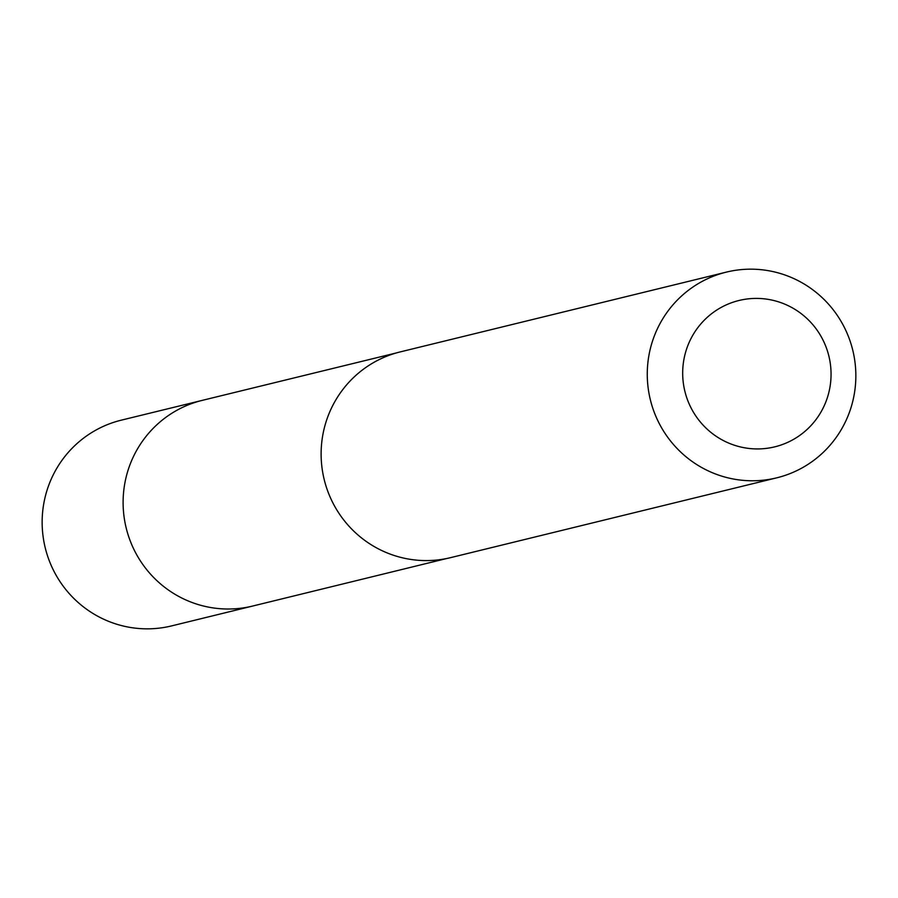 <?xml version="1.0" encoding="UTF-8"?>
<svg xmlns="http://www.w3.org/2000/svg" width="898" height="898" viewBox="0 0 898 898"><rect width="100%" height="100%" fill="white"/><g stroke="black" fill="none" stroke-linecap="round" stroke-linejoin="round"><path stroke-width="1.35" d="M446.777 558.5L252.562 606.071A105.885 104.179 -103.7 0 1 151.683 575.405A105.885 104.179 -103.7 0 1 127.696 471.416A105.885 104.179 -103.7 0 1 202.241 400.373L121.297 420.163A105.908 104.202 76.3 0 0 46.741 491.217A105.908 104.202 76.3 0 0 70.729 595.228A105.908 104.202 76.3 0 0 171.641 625.895L252.562 606.071A105.885 104.179 -103.7 0 1 151.683 575.405A105.885 104.179 -103.7 0 1 127.696 471.416A105.885 104.179 -103.7 0 1 202.241 400.373L396.478 352.903M726.392 272.105L400.239 351.904A105.908 104.202 76.3 0 0 324.2 479.543A105.908 104.202 76.3 0 0 450.583 557.647L776.725 477.837A105.908 104.202 76.3 0 0 851.259 406.794A105.908 104.202 76.3 0 0 827.271 302.794A105.908 104.202 76.3 0 0 726.392 272.105A105.908 104.202 76.3 0 0 650.343 399.733A105.908 104.202 76.3 0 0 776.725 477.837M827.788 396.31A75.331 74.119 76.3 0 0 740.266 300.19A75.331 74.119 76.3 0 0 702.55 424.518A75.331 74.119 76.3 0 0 827.788 396.31"/></g></svg>
